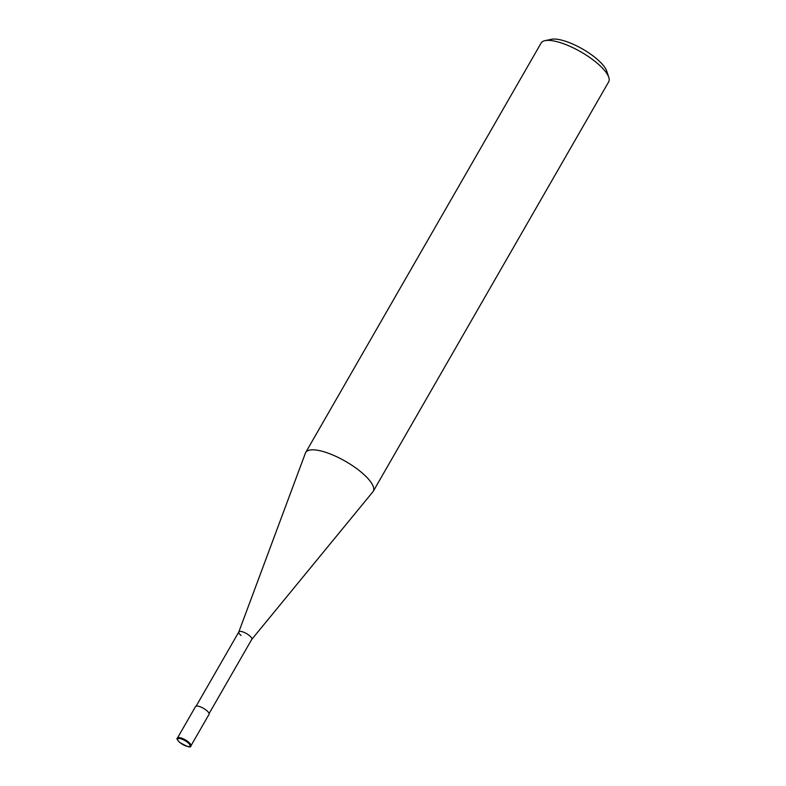 <?xml version="1.0" encoding="UTF-8"?>
<svg xmlns="http://www.w3.org/2000/svg" width="786" height="786" viewBox="0 0 786 786"><rect width="100%" height="100%" fill="white"/><g stroke="black" fill="none" stroke-linecap="round" stroke-linejoin="round"><path stroke-width="1.18" d="M305.695 452.481L541.122 43.053A38.956 12.163 29.9 0 1 544.993 40.666A38.956 12.163 29.9 0 1 597.124 63.126A38.956 12.163 29.9 0 1 608.777 77.342A38.956 12.163 29.9 0 1 608.659 81.891L373.232 491.319A38.956 12.163 -150.1 0 0 361.688 472.553A38.956 12.163 -150.1 0 0 327.89 453.08A38.956 12.163 -150.1 0 0 305.695 452.481A38.956 12.163 -150.1 0 0 305.43 453.06L238.826 631.934M608.777 77.342L606.723 71.084A33.759 10.542 -150.1 0 0 596.613 58.763A33.759 10.542 -150.1 0 0 551.438 39.3L544.993 40.666M251.775 639.382L372.869 491.84A38.956 12.163 -150.1 0 0 373.232 491.319M241.066 635.481A7.467 2.329 29.9 0 1 238.806 631.993A7.467 2.329 29.9 0 1 242.953 631.944A7.467 2.329 29.9 0 1 249.584 635.736A7.467 2.329 29.9 0 1 251.736 639.431M196.156 706.133L238.856 631.885A7.467 2.329 29.9 0 1 243.11 632.003A7.467 2.329 29.9 0 1 249.584 635.736A7.467 2.329 29.9 0 1 251.805 639.332L209.105 713.58M177.4 738.113L195.537 706.575A7.791 2.437 29.9 0 1 199.968 706.693A7.791 2.437 29.9 0 1 206.738 710.583A7.791 2.437 29.9 0 1 209.037 714.336L190.9 745.885A7.791 2.437 -150.1 0 0 188.591 742.131A7.791 2.437 -150.1 0 0 181.831 738.231A7.791 2.437 -150.1 0 0 177.4 738.113C176.378 738.3 177.125 739.714 179.66 742.377C187.333 746.887 191.086 748.056 190.9 745.885M179.768 742.416A7.143 2.23 29.9 0 1 179.051 738.486A7.143 2.23 29.9 0 1 187.913 742.652A7.143 2.23 29.9 0 1 188.63 746.582A7.143 2.23 29.9 0 1 179.768 742.416"/></g></svg>
